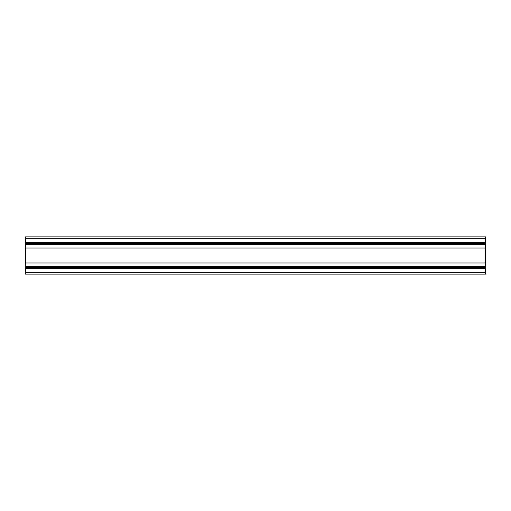 <?xml version="1.0" encoding="UTF-8"?>
<svg xmlns="http://www.w3.org/2000/svg" width="511" height="511" viewBox="0 0 511 511"><rect width="100%" height="100%" fill="white"/><g stroke="black" fill="none" stroke-linecap="round" stroke-linejoin="round"><path stroke-width="0.77" d="M25.55 238.746L485.45 238.746L485.45 236.906L25.55 236.906L25.55 262.967L485.45 262.967L485.45 274.094L25.55 274.094L25.55 272.254L485.45 272.254M25.55 262.967L25.55 267.566L485.45 267.566M25.55 248.033L485.45 248.033L485.45 262.967M25.55 243.434L485.45 243.434L485.45 248.033M485.45 238.746L485.45 243.434M25.55 267.566L25.55 272.254M25.55 266.518L485.45 266.518M25.55 244.482L485.45 244.482M25.55 242.514L485.45 242.514M25.55 268.486L485.45 268.486"/></g></svg>
